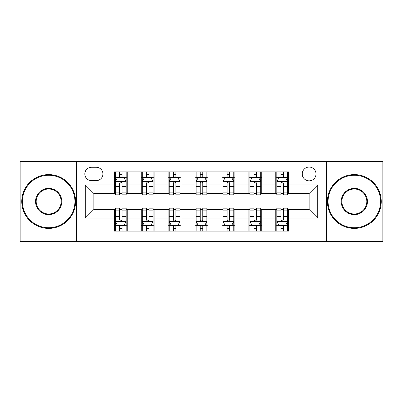 <?xml version="1.0" encoding="UTF-8"?>
<svg xmlns="http://www.w3.org/2000/svg" width="403" height="403" viewBox="0 0 403 403"><rect width="100%" height="100%" fill="white"/><g stroke="black" fill="none" stroke-linecap="round" stroke-linejoin="round"><path stroke-width="0.6" d="M309.126 167.059A6.886 6.886 0 0 0 302.24 173.95A6.886 6.886 0 0 0 309.126 180.836A6.886 6.886 0 0 0 316.012 173.95A6.886 6.886 0 0 0 309.126 167.059M326.344 241.321L382.85 241.321L382.85 161.679L326.344 161.679L326.344 241.321L76.656 241.321L76.656 161.679L20.15 161.679L20.15 241.321L76.656 241.321M91.506 180.62L96.241 180.62A6.675 6.675 0 0 0 102.916 173.95A6.675 6.675 0 0 0 96.241 167.275L91.506 167.275A6.675 6.675 0 0 0 84.832 173.95A6.675 6.675 0 0 0 91.506 180.62M326.344 161.679L76.656 161.679M114.321 218.073L85.265 218.073L85.265 184.927L114.321 184.927L114.321 193.536L93.874 193.536L93.874 209.464L114.321 209.464L114.321 231.095L288.679 231.095L288.679 209.464L309.126 209.464L309.126 193.536L288.679 193.536L288.679 184.927L317.735 184.927L317.735 218.073L288.679 218.073M288.679 184.927L288.679 171.905L114.321 171.905L114.321 184.927M275.763 171.905L275.763 193.536L276.836 193.536M280.926 193.536L283.51 193.536M287.601 193.536L288.679 193.536M275.763 193.536L260.696 193.536M248.858 171.905L248.858 193.536L249.931 193.536M254.021 193.536L256.605 193.536M248.858 193.536L233.785 193.536M221.947 171.905L221.947 193.536L223.025 193.536M227.116 193.536L229.7 193.536M221.947 193.536L206.88 193.536M195.042 171.905L195.042 193.536L196.12 193.536M200.21 193.536L202.79 193.536M195.042 193.536L179.975 193.536M168.137 171.905L168.137 193.536L169.215 193.536M173.3 193.536L175.884 193.536M168.137 193.536L153.069 193.536M141.231 171.905L141.231 193.536L142.304 193.536M146.395 193.536L148.979 193.536M141.231 193.536L126.164 193.536M114.321 193.536L115.399 193.536M119.49 193.536L122.074 193.536M114.321 209.464L115.399 209.464M119.49 209.464L122.074 209.464M126.164 209.464L127.237 209.464L127.237 231.095M142.304 209.464L127.237 209.464M146.395 209.464L148.979 209.464M153.069 209.464L154.142 209.464L154.142 231.095M169.215 209.464L154.142 209.464M173.3 209.464L175.884 209.464M179.975 209.464L181.053 209.464L181.053 231.095M196.12 209.464L181.053 209.464M200.21 209.464L202.79 209.464M206.88 209.464L207.958 209.464L207.958 231.095M223.025 209.464L207.958 209.464M227.116 209.464L229.7 209.464M233.785 209.464L234.863 209.464L234.863 231.095M249.931 209.464L234.863 209.464M254.021 209.464L256.605 209.464M260.696 209.464L261.769 209.464L261.769 231.095M276.836 209.464L261.769 209.464M280.926 209.464L283.51 209.464M287.601 209.464L288.679 209.464M127.237 171.905L127.237 193.536M114.321 177.285L115.399 177.285M119.49 177.285L122.074 177.285M126.164 177.285L127.237 177.285M114.321 225.715L115.399 225.715M119.49 225.715L122.074 225.715M126.164 225.715L127.237 225.715M141.231 209.464L141.231 231.095M154.142 171.905L154.142 193.536M141.231 177.285L142.304 177.285M146.395 177.285L148.979 177.285M153.069 177.285L154.142 177.285M141.231 225.715L142.304 225.715M146.395 225.715L148.979 225.715M153.069 225.715L154.142 225.715M168.137 209.464L168.137 231.095M168.137 225.715L169.215 225.715M173.3 225.715L175.884 225.715M179.975 225.715L181.053 225.715M181.053 171.905L181.053 193.536M168.137 177.285L169.215 177.285M173.3 177.285L175.884 177.285M179.975 177.285L181.053 177.285M195.042 209.464L195.042 231.095M195.042 225.715L196.12 225.715M200.21 225.715L202.79 225.715M206.88 225.715L207.958 225.715M207.958 171.905L207.958 193.536M195.042 177.285L196.12 177.285M200.21 177.285L202.79 177.285M206.88 177.285L207.958 177.285M221.947 209.464L221.947 231.095M221.947 225.715L223.025 225.715M227.116 225.715L229.7 225.715M233.785 225.715L234.863 225.715M234.863 171.905L234.863 193.536M221.947 177.285L223.025 177.285M227.116 177.285L229.7 177.285M233.785 177.285L234.863 177.285M248.858 209.464L248.858 231.095M248.858 225.715L249.931 225.715M254.021 225.715L256.605 225.715M260.696 225.715L261.769 225.715M261.769 171.905L261.769 193.536M248.858 177.285L249.931 177.285M254.021 177.285L256.605 177.285M260.696 177.285L261.769 177.285M275.763 209.464L275.763 231.095M275.763 225.715L276.836 225.715M280.926 225.715L283.51 225.715M287.601 225.715L288.679 225.715M275.763 177.285L276.836 177.285M280.926 177.285L283.51 177.285M287.601 177.285L288.679 177.285M93.874 193.536L85.265 184.927M93.874 209.464L85.265 218.073M317.735 184.927L309.126 193.536M317.735 218.073L309.126 209.464M122.074 174.701L119.49 174.701M126.164 192.13L122.074 192.13L122.074 194.825L126.164 194.825L126.164 181.698L124.008 177.391L117.55 177.391L115.399 181.698L115.399 194.825L119.49 194.825L119.49 192.13L115.399 192.13M115.399 181.698L115.399 171.905M126.164 181.698L126.164 171.905M119.49 177.391L119.49 171.905M122.074 171.905L122.074 177.391M122.074 192.13L122.074 183.31C121.212 181.652 120.351 181.652 119.49 183.31L119.49 192.13M119.49 228.299L122.074 228.299M115.399 210.87L119.49 210.87L119.49 208.175L115.399 208.175L115.399 221.302L117.55 225.609L124.008 225.609L126.164 221.302L126.164 208.175L122.074 208.175L122.074 210.87L126.164 210.87M126.164 221.302L126.164 231.095M115.399 221.302L115.399 231.095M122.074 225.609L122.074 231.095M119.49 231.095L119.49 225.609M119.49 210.87L119.49 219.69C120.351 221.348 121.207 221.348 122.074 219.69L122.074 210.87M148.979 174.701L146.395 174.701M153.069 192.13L148.979 192.13L148.979 194.825L153.069 194.825L153.069 181.698L150.913 177.391L144.46 177.391L142.304 181.698L142.304 194.825L146.395 194.825L146.395 192.13L142.304 192.13M142.304 181.698L142.304 171.905M153.069 181.698L153.069 171.905M146.395 177.391L146.395 171.905M148.979 171.905L148.979 177.391M148.979 192.13L148.979 183.31C148.118 181.652 147.256 181.652 146.395 183.31L146.395 192.13M175.884 174.701L173.3 174.701M179.975 192.13L175.884 192.13L175.884 194.825L179.975 194.825L179.975 181.698L177.824 177.391L171.366 177.391L169.215 181.698L169.215 194.825L173.3 194.825L173.3 192.13L169.215 192.13M169.215 181.698L169.215 171.905M179.975 181.698L179.975 171.905M173.3 177.391L173.3 171.905M175.884 171.905L175.884 177.391M175.884 192.13L175.884 183.31C175.023 181.652 174.167 181.652 173.3 183.31L173.3 192.13M202.79 174.701L200.21 174.701M206.88 192.13L202.79 192.13L202.79 194.825L206.88 194.825L206.88 181.698L204.729 177.391L198.271 177.391L196.12 181.698L196.12 194.825L200.21 194.825L200.21 192.13L196.12 192.13M196.12 181.698L196.12 171.905M206.88 181.698L206.88 171.905M200.21 177.391L200.21 171.905M202.79 171.905L202.79 177.391M202.79 192.13L202.79 183.31C201.933 181.652 201.072 181.652 200.21 183.31L200.21 192.13M146.395 228.299L148.979 228.299M142.304 210.87L146.395 210.87L146.395 208.175L142.304 208.175L142.304 221.302L144.46 225.609L150.913 225.609L153.069 221.302L153.069 208.175L148.979 208.175L148.979 210.87L153.069 210.87M153.069 221.302L153.069 231.095M142.304 221.302L142.304 231.095M148.979 225.609L148.979 231.095M146.395 231.095L146.395 225.609M146.395 210.87L146.395 219.69C147.256 221.348 148.118 221.348 148.979 219.69L148.979 210.87M173.3 228.299L175.884 228.299M169.215 210.87L173.3 210.87L173.3 208.175L169.215 208.175L169.215 221.302L171.366 225.609L177.824 225.609L179.975 221.302L179.975 208.175L175.884 208.175L175.884 210.87L179.975 210.87M179.975 221.302L179.975 231.095M169.215 221.302L169.215 231.095M175.884 225.609L175.884 231.095M173.3 231.095L173.3 225.609M173.3 210.87L173.3 219.69C174.161 221.348 175.023 221.348 175.884 219.69L175.884 210.87M200.21 228.299L202.79 228.299M196.12 210.87L200.21 210.87L200.21 208.175L196.12 208.175L196.12 221.302L198.271 225.609L204.729 225.609L206.88 221.302L206.88 208.175L202.79 208.175L202.79 210.87L206.88 210.87M206.88 221.302L206.88 231.095M196.12 221.302L196.12 231.095M202.79 225.609L202.79 231.095M200.21 231.095L200.21 225.609M200.21 210.87L200.21 219.69C201.067 221.348 201.928 221.348 202.79 219.69L202.79 210.87M229.7 174.701L227.116 174.701M233.785 192.13L229.7 192.13L229.7 194.825L233.785 194.825L233.785 181.698L231.634 177.391L225.176 177.391L223.025 181.698L223.025 194.825L227.116 194.825L227.116 192.13L223.025 192.13M223.025 181.698L223.025 171.905M233.785 181.698L233.785 171.905M227.116 177.391L227.116 171.905M229.7 171.905L229.7 177.391M229.7 192.13L229.7 183.31C228.839 181.652 227.977 181.652 227.116 183.31L227.116 192.13M227.116 228.299L229.7 228.299M223.025 210.87L227.116 210.87L227.116 208.175L223.025 208.175L223.025 221.302L225.176 225.609L231.634 225.609L233.785 221.302L233.785 208.175L229.7 208.175L229.7 210.87L233.785 210.87M233.785 221.302L233.785 231.095M223.025 221.302L223.025 231.095M229.7 225.609L229.7 231.095M227.116 231.095L227.116 225.609M227.116 210.87L227.116 219.69C227.977 221.348 228.833 221.348 229.7 219.69L229.7 210.87M48.672 175.24A26.26 26.26 0 0 0 22.412 201.5A26.26 26.26 0 0 0 48.672 227.76A26.26 26.26 0 0 0 74.933 201.5A26.26 26.26 0 0 0 48.672 175.24M48.672 228.405A26.905 26.905 0 0 1 21.762 201.5A26.905 26.905 0 0 1 48.672 174.595A26.905 26.905 0 0 1 75.578 201.5A26.905 26.905 0 0 1 48.672 228.405M48.672 188.367A13.133 13.133 0 0 1 61.8 201.5A13.133 13.133 0 0 1 48.672 214.633A13.133 13.133 0 0 1 35.54 201.5A13.133 13.133 0 0 1 48.672 188.367M48.672 213.983A12.483 12.483 0 0 0 61.155 201.5A12.483 12.483 0 0 0 48.672 189.017A12.483 12.483 0 0 0 36.184 201.5A12.483 12.483 0 0 0 48.672 213.983M354.328 175.24A26.26 26.26 0 0 0 328.067 201.5A26.26 26.26 0 0 0 354.328 227.76A26.26 26.26 0 0 0 380.588 201.5A26.26 26.26 0 0 0 354.328 175.24M354.328 228.405A26.905 26.905 0 0 1 327.422 201.5A26.905 26.905 0 0 1 354.328 174.595A26.905 26.905 0 0 1 381.238 201.5A26.905 26.905 0 0 1 354.328 228.405M354.328 188.367A13.133 13.133 0 0 1 367.46 201.5A13.133 13.133 0 0 1 354.328 214.633A13.133 13.133 0 0 1 341.2 201.5A13.133 13.133 0 0 1 354.328 188.367M354.328 213.983A12.483 12.483 0 0 0 366.816 201.5A12.483 12.483 0 0 0 354.328 189.017A12.483 12.483 0 0 0 341.845 201.5A12.483 12.483 0 0 0 354.328 213.983M256.605 174.701L254.021 174.701M260.696 192.13L256.605 192.13L256.605 194.825L260.696 194.825L260.696 181.698L258.54 177.391L252.087 177.391L249.931 181.698L249.931 194.825L254.021 194.825L254.021 192.13L249.931 192.13M249.931 181.698L249.931 171.905M260.696 181.698L260.696 171.905M254.021 177.391L254.021 171.905M256.605 171.905L256.605 177.391M256.605 192.13L256.605 183.31C255.744 181.652 254.882 181.652 254.021 183.31L254.021 192.13M254.021 228.299L256.605 228.299M249.931 210.87L254.021 210.87L254.021 208.175L249.931 208.175L249.931 221.302L252.087 225.609L258.54 225.609L260.696 221.302L260.696 208.175L256.605 208.175L256.605 210.87L260.696 210.87M260.696 221.302L260.696 231.095M249.931 221.302L249.931 231.095M256.605 225.609L256.605 231.095M254.021 231.095L254.021 225.609M254.021 210.87L254.021 219.69C254.882 221.348 255.744 221.348 256.605 219.69L256.605 210.87M283.51 174.701L280.926 174.701M287.601 192.13L283.51 192.13L283.51 194.825L287.601 194.825L287.601 181.698L285.45 177.391L278.992 177.391L276.836 181.698L276.836 194.825L280.926 194.825L280.926 192.13L276.836 192.13M276.836 181.698L276.836 171.905M287.601 181.698L287.601 171.905M280.926 177.391L280.926 171.905M283.51 171.905L283.51 177.391M283.51 192.13L283.51 183.31C282.649 181.652 281.793 181.652 280.926 183.31L280.926 192.13M280.926 228.299L283.51 228.299M276.836 210.87L280.926 210.87L280.926 208.175L276.836 208.175L276.836 221.302L278.992 225.609L285.45 225.609L287.601 221.302L287.601 208.175L283.51 208.175L283.51 210.87L287.601 210.87M287.601 221.302L287.601 231.095M276.836 221.302L276.836 231.095M283.51 225.609L283.51 231.095M280.926 231.095L280.926 225.609M280.926 210.87L280.926 219.69C281.788 221.348 282.649 221.348 283.51 219.69L283.51 210.87M141.231 218.073L127.237 218.073M141.231 184.927L127.237 184.927M168.137 184.927L154.142 184.927M168.137 218.073L154.142 218.073M195.042 184.927L181.053 184.927M195.042 218.073L181.053 218.073M221.947 184.927L207.958 184.927M221.947 218.073L207.958 218.073M248.858 184.927L234.863 184.927M248.858 218.073L234.863 218.073M275.763 184.927L261.769 184.927M275.763 218.073L261.769 218.073M126.109 181.587L115.454 181.587M115.399 177.652L117.424 177.652M124.139 177.652L126.164 177.652M119.49 186.357L115.399 186.357M126.164 186.357L122.074 186.357M122.074 176.071L119.49 176.071M115.454 221.413L126.109 221.413M126.164 225.348L124.139 225.348M117.424 225.348L115.399 225.348M122.074 216.643L126.164 216.643M115.399 216.643L119.49 216.643M119.49 226.929L122.074 226.929M153.014 181.587L142.36 181.587M142.304 177.652L144.329 177.652M151.044 177.652L153.069 177.652M146.395 186.357L142.304 186.357M153.069 186.357L148.979 186.357M148.979 176.071L146.395 176.071M179.919 181.587L169.265 181.587M169.215 177.652L171.235 177.652M177.95 177.652L179.975 177.652M173.3 186.357L169.215 186.357M179.975 186.357L175.884 186.357M175.884 176.071L173.3 176.071M206.83 181.587L196.17 181.587M196.12 177.652L198.14 177.652M204.86 177.652L206.88 177.652M200.21 186.357L196.12 186.357M206.88 186.357L202.79 186.357M202.79 176.071L200.21 176.071M142.36 221.413L153.014 221.413M153.069 225.348L151.044 225.348M144.329 225.348L142.304 225.348M148.979 216.643L153.069 216.643M142.304 216.643L146.395 216.643M146.395 226.929L148.979 226.929M169.265 221.413L179.919 221.413M179.975 225.348L177.95 225.348M171.235 225.348L169.215 225.348M175.884 216.643L179.975 216.643M169.215 216.643L173.3 216.643M173.3 226.929L175.884 226.929M196.17 221.413L206.83 221.413M206.88 225.348L204.86 225.348M198.14 225.348L196.12 225.348M202.79 216.643L206.88 216.643M196.12 216.643L200.21 216.643M200.21 226.929L202.79 226.929M233.735 181.587L223.081 181.587M223.025 177.652L225.05 177.652M231.765 177.652L233.785 177.652M227.116 186.357L223.025 186.357M233.785 186.357L229.7 186.357M229.7 176.071L227.116 176.071M223.081 221.413L233.735 221.413M233.785 225.348L231.765 225.348M225.05 225.348L223.025 225.348M229.7 216.643L233.785 216.643M223.025 216.643L227.116 216.643M227.116 226.929L229.7 226.929M260.64 181.587L249.986 181.587M249.931 177.652L251.956 177.652M258.671 177.652L260.696 177.652M254.021 186.357L249.931 186.357M260.696 186.357L256.605 186.357M256.605 176.071L254.021 176.071M249.986 221.413L260.64 221.413M260.696 225.348L258.671 225.348M251.956 225.348L249.931 225.348M256.605 216.643L260.696 216.643M249.931 216.643L254.021 216.643M254.021 226.929L256.605 226.929M287.546 181.587L276.891 181.587M276.836 177.652L278.861 177.652M285.576 177.652L287.601 177.652M280.926 186.357L276.836 186.357M287.601 186.357L283.51 186.357M283.51 176.071L280.926 176.071M276.891 221.413L287.546 221.413M287.601 225.348L285.576 225.348M278.861 225.348L276.836 225.348M283.51 216.643L287.601 216.643M276.836 216.643L280.926 216.643M280.926 226.929L283.51 226.929"/></g></svg>
